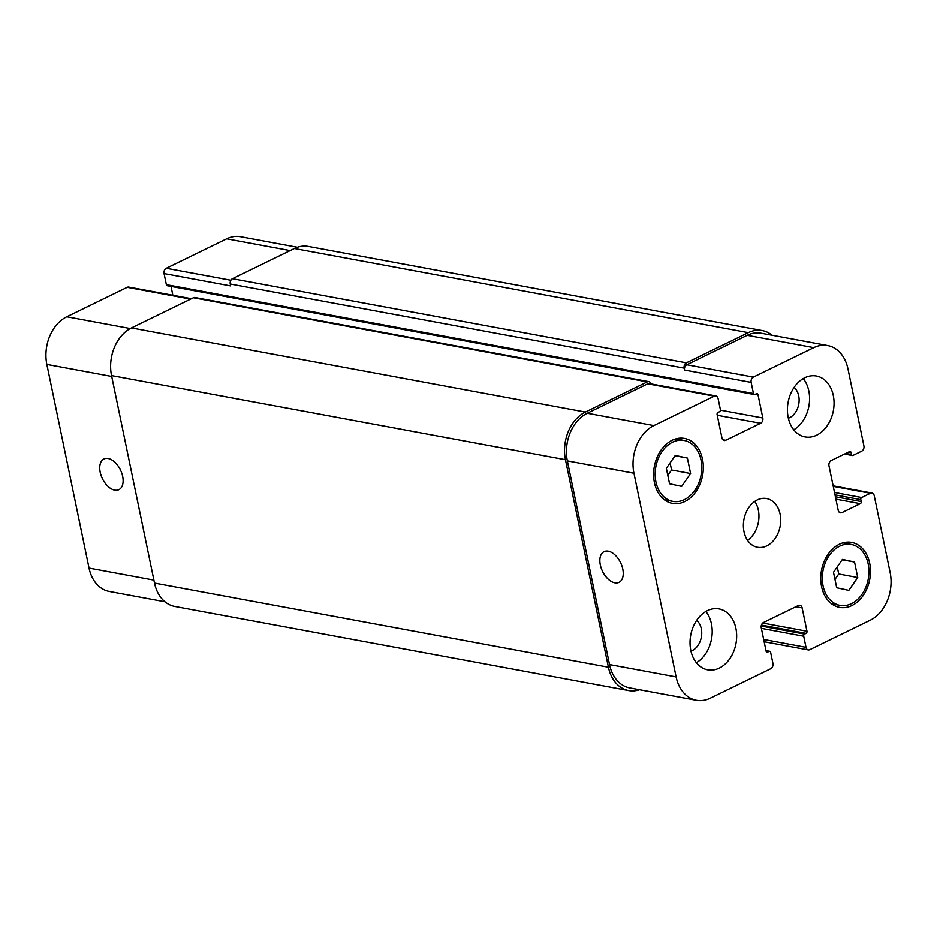 <?xml version="1.0" encoding="UTF-8"?>
<svg xmlns="http://www.w3.org/2000/svg" width="937" height="937" viewBox="0 0 937 937"><rect width="100%" height="100%" fill="white"/><g stroke="black" fill="none" stroke-linecap="round" stroke-linejoin="round"><path stroke-width="1.41" d="M108.153 458.486A17.077 10.014 64 0 1 121.763 473.138A17.077 10.014 64 0 1 118.905 489.653A17.077 10.014 64 0 1 102.426 478.702A17.077 10.014 64 0 1 103.948 458.966A17.077 10.014 64 0 1 108.153 458.486M608.265 551.167A17.077 10.014 64 0 1 621.875 565.807A17.077 10.014 64 0 1 619.017 582.334A17.077 10.014 64 0 1 602.538 571.371A17.077 10.014 64 0 1 604.06 551.635A17.077 10.014 64 0 1 608.265 551.167M803.255 378.571A30.968 23.003 -79.5 0 1 793.756 429.802M788.368 418.242A17.077 12.685 100.5 0 0 798.711 395.871A17.077 12.685 100.5 0 0 794.084 387.426M788.193 417.445A30.968 23.003 -79.5 0 1 816.385 376.006A30.968 23.003 -79.5 0 1 833.368 410.652A30.968 23.003 -79.5 0 1 805.094 436.911A30.968 23.003 -79.5 0 1 788.193 417.445M690.803 650.325A30.968 23.003 -79.5 0 1 718.995 608.886A30.968 23.003 -79.5 0 1 735.978 643.532A30.968 23.003 -79.5 0 1 707.704 669.791A30.968 23.003 -79.5 0 1 690.803 650.325M705.866 611.451A30.968 23.003 -79.5 0 1 696.367 662.693M690.979 651.133A17.077 12.685 100.5 0 0 701.309 628.75A17.077 12.685 100.5 0 0 696.695 620.317M854.544 562.024L857.742 577.497L848.828 590.357L836.706 587.745L833.497 572.273L842.422 559.412L854.544 562.024L842.199 559.74M837.245 566.873L838.72 573.971L834.961 579.382M857.742 577.497L838.72 573.971M687.383 458.041L690.592 473.513L681.667 486.373L669.545 483.773L666.348 468.301L675.261 455.441L687.383 458.041L675.038 455.757M670.096 462.89L671.571 469.987L667.812 475.399M690.592 473.513L671.571 469.987M823.073 585.871A30.968 23.003 100.5 0 0 839.974 605.337A30.968 23.003 100.5 0 0 868.248 579.078A30.968 23.003 100.5 0 0 851.264 544.432A30.968 23.003 100.5 0 0 823.073 585.871M821.573 586.609A33.041 24.538 -79.5 0 1 851.639 542.406A33.041 24.538 -79.5 0 1 869.747 579.359A33.041 24.538 -79.5 0 1 839.599 607.363A33.041 24.538 -79.5 0 1 821.573 586.609M655.923 481.899A30.968 23.003 100.5 0 0 672.825 501.365A30.968 23.003 100.5 0 0 701.087 475.094A30.968 23.003 100.5 0 0 684.115 440.46A30.968 23.003 100.5 0 0 655.923 481.899M654.424 482.625A33.041 24.538 -79.5 0 1 684.49 438.422A33.041 24.538 -79.5 0 1 702.598 475.375A33.041 24.538 -79.5 0 1 672.45 503.392A33.041 24.538 -79.5 0 1 654.424 482.625M633.939 473.22A37.164 27.606 -79.5 0 1 653.862 425.585L714.287 396.14A4.135 3.069 -79.5 0 1 715.833 395.906A4.135 3.069 -79.5 0 1 718.082 398.506L720.377 409.61A1.651 1.23 -79.5 0 1 719.499 411.718L717.988 412.456A1.651 1.23 100.5 0 0 717.11 414.576L721.947 437.919A4.135 3.069 100.5 0 0 724.196 440.519A4.135 3.069 100.5 0 0 725.742 440.285L760.61 423.29A4.135 3.069 100.5 0 0 762.823 417.996L757.986 394.653A1.651 1.23 100.5 0 0 756.475 393.704L754.964 394.442A1.651 1.23 -79.5 0 1 753.453 393.493L751.146 382.39A4.135 3.069 -79.5 0 1 753.36 377.096L813.784 347.65A37.164 27.606 -79.5 0 1 827.687 345.566A37.164 27.606 -79.5 0 1 847.973 368.92L863.914 445.871A4.135 3.069 -79.5 0 1 861.7 451.154L852.975 455.405A1.651 1.23 -79.5 0 1 851.464 454.457L851.065 452.548A1.651 1.23 100.5 0 0 849.543 451.599L831.201 460.535A4.135 3.069 100.5 0 0 828.987 465.83L838.193 510.232A4.135 3.069 100.5 0 0 840.442 512.832A4.135 3.069 100.5 0 0 841.988 512.598L860.33 503.661A1.651 1.23 100.5 0 0 861.208 501.541L860.81 499.632A1.651 1.23 -79.5 0 1 861.7 497.512L870.414 493.272A4.135 3.069 -79.5 0 1 871.96 493.038A4.135 3.069 -79.5 0 1 874.221 495.626L890.15 572.577A37.164 27.606 -79.5 0 1 870.227 620.212L809.802 649.646A4.135 3.069 -79.5 0 1 808.256 649.88A4.135 3.069 -79.5 0 1 806.007 647.291L803.712 636.188A1.651 1.23 -79.5 0 1 804.59 634.068L806.101 633.342A1.651 1.23 100.5 0 0 806.98 631.222L802.142 607.867A4.135 3.069 100.5 0 0 799.893 605.279A4.135 3.069 100.5 0 0 798.347 605.501L763.479 622.496A4.135 3.069 100.5 0 0 761.266 627.79L766.103 651.145A1.651 1.23 100.5 0 0 767.614 652.082L769.125 651.356A1.651 1.23 -79.5 0 1 770.636 652.304L772.943 663.396A4.135 3.069 -79.5 0 1 770.729 668.69L710.305 698.135A37.164 27.606 -79.5 0 1 696.39 700.232A37.164 27.606 -79.5 0 1 676.116 676.865L633.939 473.22L567.342 460.875A37.164 27.606 -79.5 0 1 587.265 413.24L647.69 383.807A4.135 3.069 -79.5 0 1 649.236 383.573L715.833 395.906M744.001 531.689A24.772 18.412 -79.5 0 1 766.56 498.531A24.772 18.412 -79.5 0 1 780.146 526.254A24.772 18.412 -79.5 0 1 757.529 547.255A24.772 18.412 -79.5 0 1 744.001 531.689M164.959 601.753L109.313 591.434A37.164 27.606 -79.5 0 1 89.027 568.08L46.85 364.423A37.164 27.606 -79.5 0 1 66.773 316.788L127.198 287.354A4.135 3.069 -79.5 0 1 128.744 287.12L191.429 298.727M172.853 295.296L171.026 286.429M754.355 394.536L167.266 285.738A1.651 1.23 -79.5 0 1 166.364 284.696L164.057 273.604A4.135 3.069 -79.5 0 1 166.271 268.31L226.695 238.865A37.164 27.606 -79.5 0 1 240.61 236.768L297.451 247.309M747.562 540.356A24.772 18.412 100.5 0 0 754.777 501.4M648.837 381.652L194.931 297.544A4.135 3.069 100.5 0 0 193.385 297.779L131.461 327.95A37.164 27.606 100.5 0 0 111.538 375.585L154.511 583.06A37.164 27.606 100.5 0 0 174.786 606.426L628.692 690.534A37.164 27.606 -79.5 0 1 608.418 667.179L565.444 459.704A37.164 27.606 -79.5 0 1 585.367 412.069L647.291 381.886A4.135 3.069 -79.5 0 1 648.837 381.652A4.135 3.069 -79.5 0 1 651.004 383.901M827.687 345.566L761.102 333.221A37.164 27.606 -79.5 0 0 747.199 335.317L686.774 364.762A4.135 3.069 -79.5 0 0 684.56 370.056L684.162 368.136A4.135 3.069 -79.5 0 1 686.376 362.842L748.3 332.67A37.164 27.606 -79.5 0 1 762.214 330.574L308.308 246.466A37.164 27.606 100.5 0 0 294.394 248.551L232.47 278.734A4.135 3.069 100.5 0 0 230.256 284.028L230.654 285.937L164.057 273.604M696.39 700.232L629.805 687.887A37.164 27.606 -79.5 0 1 609.518 664.532L567.342 460.875M639.549 689.691A37.164 27.606 -79.5 0 1 628.692 690.534M762.214 330.574A37.164 27.606 -79.5 0 1 772.041 335.247M111.726 376.451L46.85 364.423M130.278 328.559L66.773 316.788M190.656 299.114L127.198 287.354M230.877 280.28L166.271 268.31M290.154 250.624L226.695 238.865M153.891 580.097L89.027 568.08M587.265 413.24L653.862 425.585M647.69 383.807L714.287 396.14M722.837 439.746L725.742 440.285M717.25 415.255L760.61 423.29M720.412 410.148L762.823 417.996M686.774 364.762L753.36 377.096M684.56 370.056L751.146 382.39M747.199 335.317L813.784 347.65M839.083 512.059L841.988 512.598M833.251 486.373L870.414 493.272M763.678 639.444L806.007 647.291M795.876 606.707L802.142 607.867M609.518 664.532L676.116 676.865M154.511 583.06L608.418 667.179M769.125 651.356L766.021 650.782M767.614 652.082L766.454 651.871M806.98 631.222L762.718 623.011M806.101 633.342L761.43 625.061M804.59 634.068L761.207 626.033M803.712 636.188L761.371 628.34M861.7 497.512L834.516 492.475M860.81 499.632L835.008 494.853M861.208 501.541L835.394 496.762M860.33 503.661L835.886 499.14M851.065 452.548L848.559 452.079M851.464 454.457L845.818 453.414M748.3 332.67L294.394 248.551M686.376 362.842L232.47 278.734M684.162 368.136L230.256 284.028M753.453 393.493L166.364 284.696M757.986 394.653L755.48 394.184M647.291 381.886L193.385 297.779M585.367 412.069L131.461 327.95M565.444 459.704L111.538 375.585M831.576 603.779L839.974 605.337M842.867 542.874L851.264 544.432M664.427 499.808L672.825 501.365M675.718 438.903L684.115 440.46M833.134 485.834L871.96 493.038M764.147 641.704L808.256 649.88M769.734 651.262L765.974 650.571M852.365 455.499L844.53 454.047"/></g></svg>
